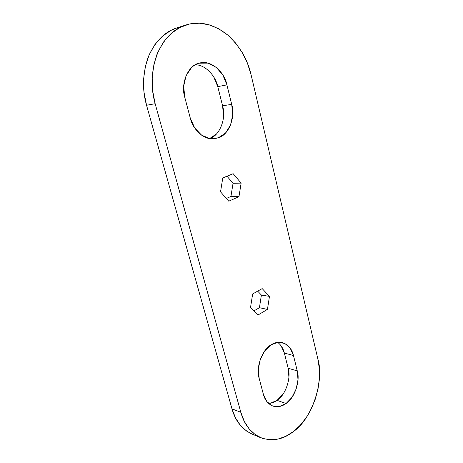 <?xml version="1.0" encoding="UTF-8"?>
<svg xmlns="http://www.w3.org/2000/svg" width="463" height="463" viewBox="0 0 463 463"><rect width="100%" height="100%" fill="white"/><g stroke="black" fill="none" stroke-linecap="round" stroke-linejoin="round"><path stroke-width="0.69" d="M177.08 27.832L170.888 30.396L162.281 36.311L154.937 44.512L149.196 54.675L145.353 66.377L143.594 79.098L144.005 92.259L146.551 105.263L231.98 408.846L235.488 417.898L240.407 425.381L246.507 431.018L251.918 434.01M281.082 345.792L284.357 353.061L288.154 368.253L288.906 377.009M282.934 394.314L277.036 400.35L270.224 403.319M213.703 76.858L217.784 86.622L222.57 105.778L223.571 116.242M216.441 133.981L209.629 138.564C219.775 135.746 226.511 118.221 222.57 105.778L231.708 104.372L232.704 115.009L230.539 125.039L225.516 133.037L218.31 137.824L209.93 138.611L201.619 135.179L194.674 127.927L190.241 117.92L184.859 97.595L183.678 86.268L186.045 75.683L191.555 67.563C193.852 65.399 196.428 63.94 199.269 63.176L207.933 63.124L216.186 67.291L222.819 74.942L226.916 84.879L231.708 104.372L226.916 84.879L217.784 86.622L226.916 84.879C224.543 71.562 210.092 59.467 199.675 63.072L199.611 63.09M260.71 437.72L251.797 433.958C241.86 429.132 235.256 420.763 231.98 408.846L240.835 412.313L155.151 103.712L146.551 105.263L155.151 103.712C150.614 87.727 151.198 71.343 156.893 54.565C163.879 38.713 173.515 28.862 185.79 25.019L189.298 24.064C202.036 21.269 214.873 24.944 227.808 35.095C239.95 46.45 247.722 59.75 251.131 74.994L317.832 358.831C324.615 380.841 311.993 419.322 293.253 431.661C283.258 439.595 272.412 441.615 260.71 437.72C250.738 432.87 244.111 424.403 240.835 412.313L231.98 408.846L146.551 105.263C142.043 89.573 142.598 73.484 148.229 57.001C155.146 41.415 164.695 31.715 176.872 27.902L185.79 25.019M155.151 103.712L240.835 412.313L244.348 421.492L249.285 429.068L255.397 434.757L262.417 438.374L270.016 439.821L277.893 439.109L285.735 436.337L293.253 431.661L300.18 425.306L306.298 417.539L311.408 408.65L315.367 398.956L318.046 388.793L319.372 378.497L319.302 368.398L317.832 358.831L251.131 74.994L247.531 63.483L242.346 52.741L235.708 43.157L227.808 35.095L218.895 28.891L209.264 24.84L199.269 23.185L189.298 24.064L179.76 27.537L171.079 33.539L163.665 41.867L157.866 52.203L153.976 64.108L152.188 77.061L152.593 90.464L155.151 103.712M238.966 196.706L228.757 201.185L220.538 191.838L222.772 177.937L233.155 173.694L241.13 183.116L238.966 196.706L228.757 201.185L220.538 191.838L222.772 177.937L233.155 173.694L241.13 183.116L238.966 196.706L230.939 196.451L238.966 196.706M267.44 309.417L258.059 314.967L250.558 307.293L252.653 293.964L262.185 288.605L269.472 296.378L267.44 309.417L258.059 314.967L250.558 307.293L252.653 293.964L262.185 288.605L269.472 296.378L267.44 309.417L259.425 307.698L267.44 309.417M277.655 342.336C281.076 345.022 283.31 348.593 284.357 353.061L288.154 368.253C291.372 378.04 285.463 395.315 277.036 400.35L286.07 403.499C281.961 406.566 277.545 407.411 272.823 406.045C268.002 403.956 264.859 400.044 263.383 394.32L259.182 378.427L258.308 369.069L260.299 359.334L264.819 350.804L271.104 344.825L278.141 342.279L284.832 343.471L290.191 348.124L293.467 355.486L297.258 370.892L297.998 379.77L296.158 389.03L291.991 397.347L286.07 403.499L279.23 406.537L272.493 405.918L266.908 401.647L263.383 394.32L259.182 378.427C255.518 367.969 262.214 349.357 271.104 344.825C274.646 342.51 278.419 341.763 282.418 342.585C288.206 344.559 291.887 348.859 293.467 355.486L284.357 353.061L293.467 355.486L297.258 370.892L288.154 368.253L297.258 370.892C300.47 380.806 294.526 398.354 286.07 403.499L277.036 400.35C274.501 402.202 271.7 403.25 268.633 403.499M195.328 64.785C205.19 64.612 215.608 75.793 217.784 86.622L222.57 105.778L231.708 104.372C235.736 117.22 228.641 135.219 218.31 137.824L214.201 138.744C204.53 140.382 192.753 129.738 190.241 117.92L184.859 97.595C180.205 83.832 188.325 64.768 199.269 63.176L199.675 63.072M218.31 137.824L209.999 138.622L218.31 137.824M254.031 310.847L259.425 307.698L261.398 295.064L269.472 296.378L261.398 295.064L257.683 291.134L261.398 295.064L259.425 307.698L254.031 310.847M226.349 198.448L230.939 196.451L233.045 183.29L241.13 183.116L233.045 183.29L226.986 176.218L233.045 183.29L230.939 196.451L226.349 198.448M214.201 138.744L213.784 138.784"/></g></svg>
